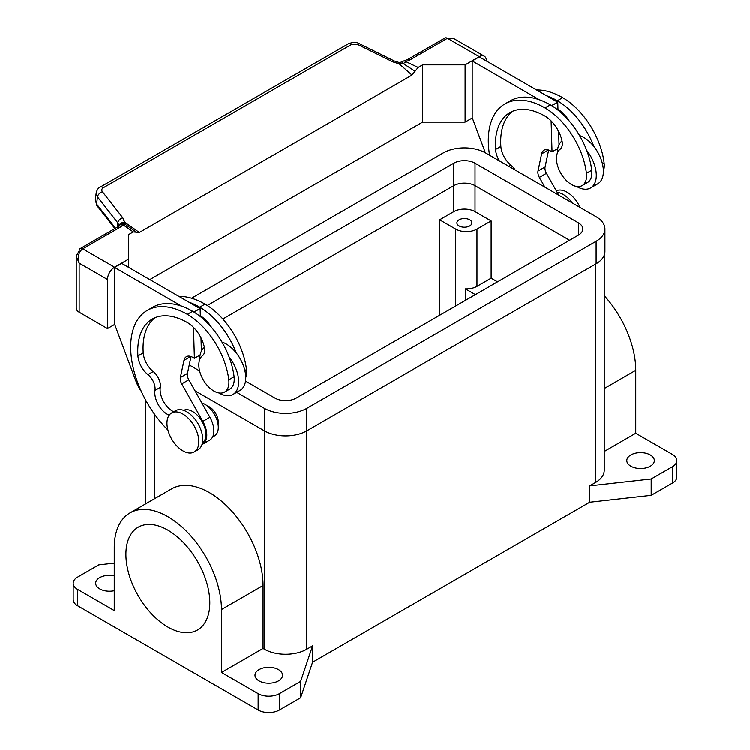 <?xml version="1.0" encoding="UTF-8"?>
<svg xmlns="http://www.w3.org/2000/svg" width="750" height="750" viewBox="0 0 750 750"><rect width="100%" height="100%" fill="white"/><g stroke="black" fill="none" stroke-linecap="round" stroke-linejoin="round"><path stroke-width="1.12" d="M630.834 466.172A13.772 7.95 180 0 1 626.803 460.547A13.772 7.95 180 0 1 635.297 453.206A13.772 7.95 180 0 1 650.306 454.931A13.772 7.95 180 0 1 654.338 460.547A13.772 7.95 180 0 1 645.844 467.897A13.772 7.95 180 0 1 630.834 466.172M676.838 460.547L676.838 476.906A15.019 8.672 0 0 1 672.441 483.038L672.441 466.678A15.019 8.672 0 0 0 676.838 460.547A15.019 8.672 0 0 0 672.441 454.416L635.756 433.238L604.228 451.444M604.228 255.253L604.228 470.259A30.047 17.344 180 0 1 595.425 482.522L589.688 485.841L651.197 478.95L672.441 466.678M635.756 433.238L635.756 370.312A75.816 43.772 -120 0 0 604.228 295.697M672.441 483.038L651.197 495.3L589.688 502.191L312.572 662.184L312.572 645.825L306.834 649.144A30.047 17.344 180 0 1 264.347 649.144L263.072 648.403L221.466 672.422L221.466 609.497A75.816 43.772 -120 0 0 188.372 533.203A75.816 43.772 -120 0 0 129.947 512.888A75.816 43.772 -120 0 0 114.244 547.594L114.244 610.519L77.559 589.341A15.019 8.672 180 0 1 73.163 583.209A15.019 8.672 180 0 1 77.559 577.078L98.803 564.816L114.244 563.081M589.688 502.191L589.688 485.841M312.572 645.825L300.637 681.337L279.394 693.6A15.019 8.672 0 0 1 258.15 693.6L221.466 672.422M312.572 662.184L300.637 697.697L300.637 681.337M300.637 697.697L279.394 709.959L279.394 693.6M191.541 298.247L443.166 152.972A30.047 17.344 180 0 1 485.653 152.972L596.128 216.759A30.047 17.344 180 0 1 604.931 229.022L604.931 251.512A30.047 17.344 180 0 1 596.128 263.775L306.834 430.8A30.047 17.344 180 0 1 264.347 430.8L194.991 390.759M604.931 229.022A30.047 17.344 180 0 1 596.128 241.294L306.834 408.309A30.047 17.344 180 0 1 264.347 408.309L236.653 392.325M259.031 680.831A13.772 7.95 180 0 1 255 675.206A13.772 7.95 180 0 1 263.503 667.856A13.772 7.95 180 0 1 278.512 669.581A13.772 7.95 180 0 1 282.544 675.206A13.772 7.95 180 0 1 274.041 682.547A13.772 7.95 180 0 1 259.031 680.831M439.622 315.3L439.622 219.825L455.738 229.125A15.019 8.672 180 0 0 476.981 229.125L491.147 220.95L475.031 211.65L475.031 163.2L578.428 222.891A15.019 8.672 0 0 1 582.825 229.022A15.019 8.672 0 0 1 578.428 235.153L296.212 398.091A15.019 8.672 0 0 1 274.969 398.091L245.522 381.094M207.281 305.512L453.788 163.2A15.019 8.672 0 0 1 475.031 163.2M199.622 370.941L189.244 364.95M222.844 319.022L453.788 185.681A15.019 8.672 0 0 1 475.031 185.681L569.578 240.272M125.897 554.325A59.344 34.256 -120 0 0 151.8 614.044A59.344 34.256 -120 0 0 197.522 629.934A59.344 34.256 -120 0 0 209.812 602.775A59.344 34.256 -120 0 0 183.909 543.056A59.344 34.256 -120 0 0 138.188 527.156A59.344 34.256 -120 0 0 125.897 554.325M279.394 709.959A15.019 8.672 0 0 1 258.15 709.959L77.559 605.7A15.019 8.672 180 0 1 73.163 599.569L73.163 583.209M439.622 219.825L453.788 211.65L453.788 163.2M469.716 219.825A7.509 4.341 180 0 1 471.919 222.891A7.509 4.341 180 0 1 467.288 226.903A7.509 4.341 180 0 1 459.094 225.956A7.509 4.341 180 0 1 456.9 222.891A7.509 4.341 180 0 1 461.531 218.887A7.509 4.341 180 0 1 469.716 219.825M475.031 211.65A15.019 8.672 0 0 0 453.788 211.65M129.947 512.888L171.553 488.869A75.816 43.772 60 0 1 229.978 509.184A75.816 43.772 60 0 1 263.072 585.478L263.072 648.403M218.091 424.378A12.516 7.228 -120 0 0 218.316 422.213A12.516 7.228 -120 0 0 207.478 405.994M651.197 495.3L651.197 478.95M476.981 229.125L476.981 286.369A15.019 8.672 180 0 1 465.413 288.891L465.413 300.403M476.981 286.369L491.147 278.194L497.512 281.869M491.147 220.95L491.147 278.194M114.244 590.662A13.772 7.95 180 0 1 99.694 588.834A13.772 7.95 180 0 1 95.663 583.209A13.772 7.95 180 0 1 114.244 575.766M465.413 288.891L475.387 294.647M499.387 160.903A17.531 10.116 60 0 1 495.553 149.475A70.106 40.472 60 0 1 509.916 112.603A70.106 40.472 60 0 1 544.969 116.072A25.041 14.456 60 0 1 562.003 140.803A12.516 7.228 60 0 1 560.166 149.222A21.281 12.291 -120 0 0 561.262 173.963A21.281 12.291 -120 0 0 582.159 185.616A21.281 12.291 -120 0 0 586.416 173.316A59.222 34.191 -120 0 0 544.969 107.897A80.119 46.256 -120 0 0 504.9 103.931A80.119 46.256 -120 0 0 489.6 155.259M515.156 170.006A12.516 7.228 -120 0 0 510.872 165.066A17.531 10.116 60 0 1 500.869 146.409A70.106 40.472 60 0 1 512.672 111.244M544.866 187.162L539.372 177.413A7.509 4.341 60 0 1 538.003 171.066L541.622 153.891A12.516 7.228 60 0 1 544.012 150.206A12.516 7.228 60 0 1 550.275 150.825L552.047 151.847L551.128 120.909M576.609 186.478A27.544 15.9 -120 0 0 590.606 187.969A27.544 15.9 -120 0 0 596.306 175.359A27.544 15.9 -120 0 0 586.753 150.488A59.222 34.191 -120 0 0 550.275 104.831A80.119 46.256 -120 0 0 539.353 99.75L472.2 60.975L472.2 117.647L485.372 152.812M539.353 99.75A80.119 46.256 -120 0 0 510.216 100.866L504.9 103.931M569.138 120.9A25.041 14.456 60 0 0 557.981 109.294L557.775 102.206L551.728 105.694M472.2 60.975L479.278 56.888L557.587 102.103M579.609 135.609A27.544 15.9 60 0 1 593.831 146.4A59.222 34.191 -120 0 0 557.362 100.744A80.119 46.256 -120 0 0 546.441 95.663M552.047 151.847L557.766 148.547M557.981 109.294L558.009 110.128M558.647 131.438L559.041 144.703M582.159 185.616L587.475 182.55A21.281 12.291 -120 0 0 591.731 170.25A59.222 34.191 -120 0 0 586.753 150.488M548.653 150.066L545.081 166.978A7.509 4.341 -120 0 0 546.45 173.325L558.769 195.188M603.394 171.009A21.281 12.291 -120 0 0 604.125 163.088A59.222 34.191 -120 0 0 562.669 97.678A80.119 46.256 -120 0 0 536.559 89.962M593.831 146.4A27.544 15.9 60 0 1 603.394 171.272A27.544 15.9 60 0 1 597.684 183.881L590.606 187.969M562.031 140.953A27.544 15.9 -120 0 0 557.362 152.869A27.544 15.9 -120 0 0 557.362 153.131M572.269 202.978A22.537 13.013 -120 0 0 557.175 192.366M580.097 207.506A22.537 13.013 -120 0 0 556.322 190.847M149.794 279.619L422.625 122.109L465.113 122.109L465.113 64.866L479.278 56.681A10.012 5.784 120 0 1 484.284 56.194A10.012 5.784 120 0 1 486.366 60.778L486.366 60.975M465.113 122.109L472.312 117.947M465.113 64.866L422.625 64.866L418.134 67.453L415.05 71.278L403.65 63.825A5.006 2.587 -64.8 0 1 405.628 61.528L418.134 67.453L405.628 61.528A15.019 8.672 0 0 0 410.353 59.681L447.413 38.288L453.459 38.391L484.284 56.194M422.625 122.109L422.625 64.866M100.05 187.191A5.006 2.888 60 0 1 100.134 187.134A5.006 2.888 60 0 1 103.256 187.8L351.6 44.419L357.628 44.475L392.831 61.866L399.188 63.844L403.65 63.825L402.328 61.847L399.337 62.569L394.444 61.05L359.231 43.65C356.775 41.972 353.194 42 348.497 43.753M114.675 324.431L107.484 328.584L107.484 279.516A10.012 5.784 120 0 1 114.562 267.253L128.728 259.078L128.728 234.544L133.219 231.947L139.35 232.5L412.003 75.084L415.05 71.278M135.403 231.553L125.372 224.484L122.756 217.791L102.431 191.812C101.353 190.228 101.625 188.887 103.256 187.8M118.922 225.844A5.006 5.006 0 0 1 123.563 223.847A5.006 4.744 97.1 0 1 123.591 223.856A5.006 4.744 97.1 0 1 125.372 224.484A5.006 3.169 -54.7 0 0 122.944 224.728A5.006 3.759 -143.5 0 0 118.922 225.844L117.253 227.213A5.006 2.888 60 0 1 119.756 227.456A15.019 8.672 0 0 0 122.944 224.728L133.219 231.947M119.222 225.469A5.006 3.656 -6.4 0 1 124.725 222.309L139.35 232.5M96.216 192.731L97.472 196.931L117.806 222.909A5.006 3.009 -38 0 1 122.756 217.791L124.725 222.309M117.806 226.866L117.806 222.909L119.034 225.684M100.134 187.134A5.006 2.888 60 0 1 100.144 187.134L348.478 43.753A5.006 2.888 -120 0 0 348.478 43.753A5.006 2.888 -120 0 1 351.6 44.419M115.472 228.234L96.572 204.084L95.306 199.987L96.206 192.834C97.059 189.75 98.372 187.847 100.153 187.134M394.434 61.041A5.006 1.528 -63.7 0 0 392.831 61.866L399.188 63.844L412.003 75.084M399.188 63.844L399.337 62.569M128.728 259.078L128.728 267.459M169.2 415.134A17.531 10.116 60 0 1 154.978 390.422A12.516 7.228 -120 0 0 147.928 374.606A17.531 10.116 60 0 1 137.925 355.95A70.106 40.472 60 0 1 152.278 319.078A70.106 40.472 60 0 1 187.331 322.556A25.041 14.456 60 0 1 204.366 347.278A12.516 7.228 60 0 1 202.528 355.706A21.281 12.291 -120 0 0 203.625 380.447A21.281 12.291 -120 0 0 224.531 392.091L229.838 389.025A21.281 12.291 -120 0 0 234.094 376.725A59.222 34.191 -120 0 0 229.116 356.972A59.222 34.191 -120 0 0 192.637 311.306A80.119 46.256 -120 0 0 181.725 306.234L114.562 267.459L114.562 324.122L136.069 381.534A25.041 14.456 60 0 0 141.272 391.303M114.562 267.459L121.65 263.372L199.959 308.578M193.922 312.066L200.137 308.475L194.091 312.178M107.484 328.584L79.153 312.225L79.153 263.166C77.438 256.725 78.619 251.953 82.697 248.85L119.756 227.456M79.153 250.894A5.006 2.888 60 0 1 80.194 248.606A5.006 2.888 60 0 0 79.153 250.894L76.219 256.181L76.219 308.137A10.012 5.784 0 0 0 79.153 312.225M76.219 256.181L79.153 263.166L107.484 279.516M80.194 248.606A5.006 2.888 60 0 1 82.697 248.85A5.006 2.888 60 0 0 80.194 248.606L117.253 227.213M447.413 38.288A5.006 2.888 -120 0 0 444.909 38.034A5.006 2.888 -120 0 1 447.413 38.288L479.278 56.681M212.597 436.978L214.425 435.919A18.778 10.838 -120 0 0 216.6 418.8A18.778 10.838 -120 0 0 201.853 402.938M245.756 377.494A21.281 12.291 -120 0 0 246.488 369.572A59.222 34.191 -120 0 0 205.031 304.153A80.119 46.256 -120 0 0 178.931 296.438M229.116 356.972A27.544 15.9 60 0 1 238.678 381.834A27.544 15.9 60 0 1 232.969 394.444L240.056 390.356A27.544 15.9 -120 0 0 245.756 377.747A27.544 15.9 -120 0 0 236.203 352.884A59.222 34.191 -120 0 0 199.725 307.219A80.119 46.256 -120 0 0 188.803 302.137M199.725 359.606A27.544 15.9 60 0 1 199.725 359.353A27.544 15.9 60 0 1 204.403 347.428M221.972 342.084A27.544 15.9 60 0 1 236.203 352.884M232.969 394.444A27.544 15.9 60 0 1 218.972 392.953M224.531 392.091A21.281 12.291 -120 0 0 228.787 379.791A59.222 34.191 -120 0 0 187.331 314.372A80.119 46.256 -120 0 0 147.272 310.406A80.119 46.256 -120 0 0 167.925 430.05M181.725 306.234A80.119 46.256 -120 0 0 152.578 307.341L147.272 310.406M200.137 308.691L200.353 315.769A25.041 14.456 60 0 1 211.5 327.384M193.491 327.384L194.409 358.331L192.637 357.309A12.516 7.228 -120 0 0 186.384 356.691A12.516 7.228 -120 0 0 183.994 360.366L180.366 377.541A7.509 4.341 -120 0 0 181.734 383.888L202.838 421.35A20.034 11.569 60 0 1 202.659 444.159A20.034 11.569 60 0 1 201.994 444.497M200.128 355.031L194.409 358.331M201.403 351.188L201.009 337.913M200.372 316.603L200.353 315.769M173.709 411.731A17.531 10.116 60 0 1 160.294 387.356A12.516 7.228 -120 0 0 153.244 371.541A17.531 10.116 60 0 1 143.231 352.884A70.106 40.472 60 0 1 155.034 317.719M202.425 442.838A18.778 10.838 -120 0 0 202.031 421.397A18.778 10.838 -120 0 0 183.656 410.334M202.659 444.159L209.738 440.072A20.034 11.569 -120 0 0 209.925 417.262L188.822 379.8A7.509 4.341 60 0 1 187.453 373.453L191.016 356.541M194.175 451.95L198.066 449.7A22.537 13.013 -120 0 0 202.734 439.387A22.537 13.013 -120 0 0 192.9 416.709A22.537 13.013 -120 0 0 175.528 410.672L171.638 412.922A22.537 13.013 -120 0 0 166.969 423.234A22.537 13.013 -120 0 0 176.803 445.912A22.537 13.013 -120 0 0 194.175 451.95A22.537 13.013 -120 0 0 198.834 441.637A22.537 13.013 -120 0 0 189 418.959A22.537 13.013 -120 0 0 171.638 412.922M557.766 102.206L551.55 105.591M306.834 408.309L306.834 649.144M595.425 264.188L595.425 482.522M264.347 408.309L264.347 649.144M635.756 370.312L604.228 388.519M596.128 241.294L596.128 263.775M578.428 235.153L578.428 222.891M77.559 605.7L77.559 589.341M258.15 709.959L258.15 693.6M455.738 229.125L455.738 305.991M154.575 414.262L154.575 498.675M221.466 609.497L263.072 585.478M500.869 146.409L495.553 149.475M510.872 165.066L508.734 166.303M591.731 170.25L586.416 173.316M541.622 153.891L548.4 149.981M538.003 171.066L545.081 166.978M539.372 177.413L546.45 173.325M550.275 104.831L544.969 107.897M604.125 163.088L602.503 164.025M562.669 97.678L557.362 100.744M410.353 59.681A5.006 2.888 -120 0 0 407.85 59.438L404.428 60.75A5.006 1.603 76.2 0 1 405.628 61.528M406.462 61.922A10.012 5.784 180 0 1 404.363 62.766M114.862 228.591L96.966 205.725A5.006 3.009 142 0 0 96.975 205.725A5.006 3.009 142 0 1 96.572 204.084L97.472 196.931A5.006 3.009 -38 0 1 102.431 191.812M357.628 44.475A5.006 1.528 -63.7 0 1 359.231 43.65M114.562 267.253L82.697 248.85M199.725 307.219L205.031 304.153M244.866 370.509L246.488 369.572M228.787 379.791L234.094 376.725M187.331 314.372L192.637 311.306M137.925 355.95L143.231 352.884M147.928 374.606L153.244 371.541M154.978 390.422L160.294 387.356M209.925 417.262L202.838 421.35M188.822 379.8L181.734 383.888M187.453 373.453L180.366 377.541M190.762 356.456L183.994 360.366M145.772 400.275L145.772 503.747M404.428 60.75A5.006 5.006 0 0 0 402.328 61.847M135.253 231.516L129.816 227.531M96.975 205.725L95.306 199.987M407.85 59.438L444.909 38.034"/></g></svg>
